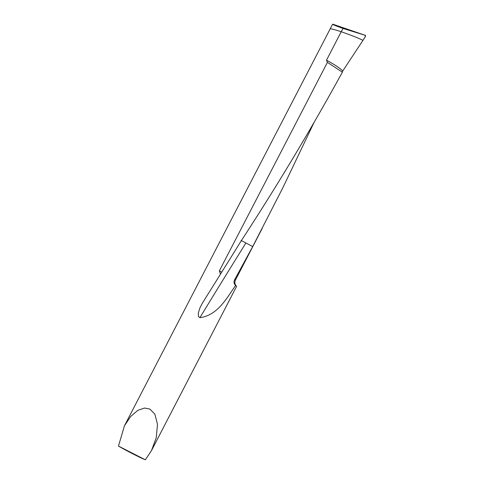 <?xml version="1.0" encoding="UTF-8"?>
<svg xmlns="http://www.w3.org/2000/svg" width="484" height="484" viewBox="0 0 484 484"><rect width="100%" height="100%" fill="white"/><g stroke="black" fill="none" stroke-linecap="round" stroke-linejoin="round"><path stroke-width="0.73" d="M220.498 274.138L241.673 240.131C277.447 185.275 311.012 129.295 342.369 72.183L342.739 70.997L362.97 40.354C358.577 38.157 351.33 35.278 341.226 31.726L326.482 60.204L327.432 62.351L219.343 270.871L220.498 274.138L202.245 303.371M330.167 28.913C330.754 28.598 334.438 29.536 341.226 31.726C334.438 29.536 330.754 28.598 330.167 28.913M118.465 446.091A17.708 0.744 -152.6 0 0 132.973 453.907A17.708 0.744 -152.6 0 0 145.351 459.8L151.438 450.677L156.229 437.76L157.5 424.286L154.862 414.171L149.901 409.077L144.601 408.042L137.861 410.317L130.656 416.512L124.455 425.769L118.465 446.091L145.351 459.8M202.433 303.069L199.952 307.824L198.373 312.846L198.41 316.476L199.88 317.692C217.54 315.308 226.409 298.652 235.563 285.53L236.591 286.389L151.438 450.677M314.122 122.313L283.061 187.344L252.702 246.562L234.776 279.443C233.591 281.688 233.857 283.715 235.563 285.53M342.369 72.183L327.432 62.351M252.702 246.562L241.099 240.427M365.535 36.203A0.665 0.653 132.1 0 0 365.172 35.284L332.859 24.2C331.939 24.273 335.327 25.676 343.017 28.429L365.172 35.284L364.785 35.253L365.474 36.161L365.257 36.748L365.474 36.161M124.455 425.769L332.593 24.23L365.172 35.284L365.535 36.203L362.97 40.354L365.257 36.748M343.017 28.429L341.226 31.726C351.33 35.278 358.577 38.157 362.97 40.354M326.482 60.204A19.408 2.807 28.4 0 1 342.739 70.997M234.776 279.443A17.708 0.744 27.4 0 1 235.303 279.843A17.708 0.744 27.4 0 1 235.448 280.048L262.231 228.375M219.343 270.871A17.708 0.744 27.4 0 1 221.739 272.117M199.88 317.692A225.617 5.923 122 0 1 245.848 243.095M236.422 286.171L235.502 284.991C234.667 283.394 234.649 281.748 235.448 280.048"/></g></svg>
